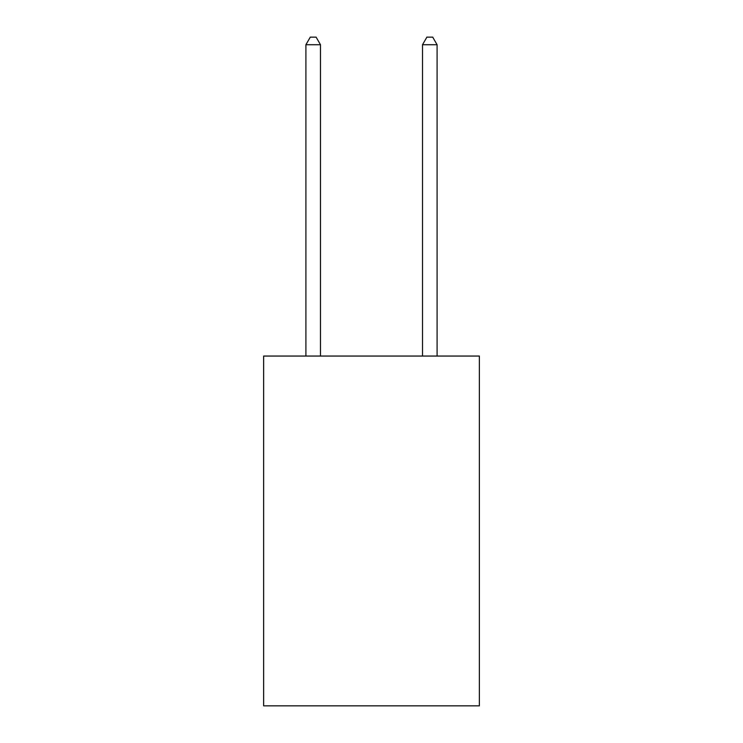 <?xml version="1.0" encoding="UTF-8"?>
<svg xmlns="http://www.w3.org/2000/svg" width="743" height="743" viewBox="0 0 743 743"><rect width="100%" height="100%" fill="white"/><g stroke="black" fill="none" stroke-linecap="round" stroke-linejoin="round"><path stroke-width="1.11" d="M479.356 356.055L479.356 705.85L263.644 705.85L263.644 356.055L479.356 356.055M320.484 356.055L320.484 44.729L305.912 44.729L305.912 356.055M305.912 44.729L310.286 37.15L316.119 37.15L320.484 44.729M437.088 356.055L437.088 44.729L422.516 44.729L422.516 356.055M422.516 44.729L426.881 37.15L432.714 37.15L437.088 44.729"/></g></svg>
